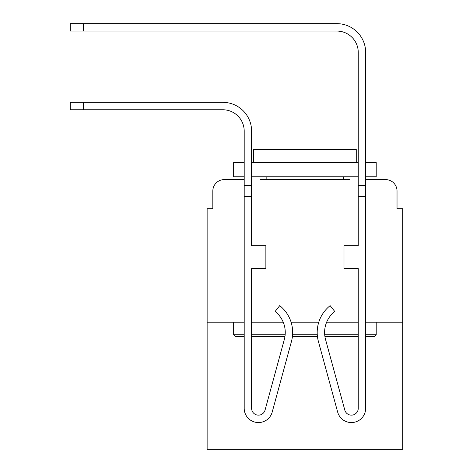 <?xml version="1.0" encoding="UTF-8"?>
<svg xmlns="http://www.w3.org/2000/svg" width="473" height="473" viewBox="0 0 473 473"><rect width="100%" height="100%" fill="white"/><g stroke="black" fill="none" stroke-linecap="round" stroke-linejoin="round"><path stroke-width="0.71" d="M212.832 191.021L212.832 208.699L212.832 191.021A11.405 11.405 0 0 1 224.237 179.616L244.198 179.616L224.237 179.616M244.198 322.184L207.133 322.184L207.133 449.35L402.73 449.35L402.73 208.699L397.03 208.699L397.03 191.021A11.405 11.405 0 0 0 385.625 179.616L365.664 179.616L385.625 179.616M207.133 322.184L207.133 208.699L212.832 208.699M349.411 179.616L260.452 179.616M402.73 322.184L365.664 322.184M358.25 322.184L326.648 322.184M318.767 322.184L291.096 322.184M283.215 322.184L251.612 322.184M397.03 208.699L397.03 191.021M358.25 162.511L251.612 162.511L251.612 131.145L251.612 179.616L251.612 176.766L251.612 179.616L251.612 176.766L358.25 176.766M83.384 109.76L222.813 109.76A21.386 21.386 0 0 1 244.198 131.145L244.198 185.321L251.612 185.321L251.612 131.145A28.8 28.8 0 0 0 222.813 102.345L83.384 102.345L83.384 109.76L70.27 109.76L70.27 102.345L83.384 102.345M365.664 176.766L365.664 179.616L365.664 176.766L365.664 179.616L365.664 176.766L376.212 176.766L376.212 162.511L365.664 162.511L365.664 52.45A28.8 28.8 0 0 0 336.865 23.65L83.384 23.65L83.384 31.064L70.27 31.064L70.27 23.65L83.384 23.65M83.384 31.064L336.865 31.064A21.386 21.386 0 0 1 358.25 52.45L358.25 245.765L343.995 245.765L343.995 268.575L358.25 268.575L358.25 408.294A6.841 6.841 0 0 1 344.805 410.091A6.841 6.841 0 0 0 358.25 408.294A6.841 6.841 0 0 1 344.805 410.091L325.548 339.502A26.801 26.801 0 0 1 334.748 311.453L330.136 305.647A34.216 34.216 0 0 0 318.4 341.453L337.651 412.042A14.255 14.255 0 0 0 365.664 408.294L365.664 196.727L358.25 196.727M365.664 334.73L376.212 334.73L374.504 336.439L365.664 336.439M358.25 336.439L324.904 336.439M317.424 336.439L292.438 336.439M284.959 336.439A26.801 26.801 0 0 1 284.314 339.502A26.801 26.801 0 0 0 284.959 336.439L251.612 336.439M244.198 336.439L235.359 336.439L233.65 334.73L244.198 334.73M251.612 334.73L285.16 334.73M292.592 334.73L317.271 334.73M324.703 334.73L358.25 334.73M244.198 176.766L233.65 176.766L233.65 162.511L244.198 162.511M356.258 162.511L356.258 149.391L253.611 149.391L253.611 162.511M233.65 322.184L233.65 334.73M376.212 322.184L376.212 334.73M266.151 176.766L266.151 179.616M343.711 176.766L343.711 179.616M251.612 162.511L251.612 131.145L251.612 162.511M222.813 109.76A21.386 21.386 0 0 1 244.198 131.145A21.386 21.386 0 0 0 222.813 109.76A21.386 21.386 0 0 1 244.198 131.145A21.386 21.386 0 0 0 222.813 109.76A21.386 21.386 0 0 1 244.198 131.145A21.386 21.386 0 0 0 222.813 109.76A21.386 21.386 0 0 1 244.198 131.145A21.386 21.386 0 0 0 222.813 109.76A21.386 21.386 0 0 1 244.198 131.145A21.386 21.386 0 0 0 222.813 109.76A21.386 21.386 0 0 1 244.198 131.145A21.386 21.386 0 0 0 222.813 109.76A21.386 21.386 0 0 1 244.198 131.145A21.386 21.386 0 0 0 222.813 109.76M251.612 185.321L251.612 245.765L265.867 245.765L265.867 268.575L251.612 268.575L251.612 408.294A6.841 6.841 0 0 0 265.057 410.091L284.314 339.502A26.801 26.801 0 0 0 275.115 311.453A26.801 26.801 0 0 1 284.314 339.502A26.801 26.801 0 0 0 275.115 311.453A26.801 26.801 0 0 1 284.314 339.502A26.801 26.801 0 0 0 275.115 311.453A26.801 26.801 0 0 1 284.314 339.502A26.801 26.801 0 0 0 275.115 311.453L279.726 305.647A34.216 34.216 0 0 1 291.463 341.453L272.212 412.042A14.255 14.255 0 0 1 244.198 408.294L244.198 185.321M291.463 341.453L272.212 412.042M265.057 410.091A6.841 6.841 0 0 1 251.612 408.294M365.664 162.511L365.664 179.616M336.865 31.064A21.386 21.386 0 0 1 358.25 52.45A21.386 21.386 0 0 0 336.865 31.064A21.386 21.386 0 0 1 358.25 52.45A21.386 21.386 0 0 0 336.865 31.064A21.386 21.386 0 0 1 358.25 52.45A21.386 21.386 0 0 0 336.865 31.064A21.386 21.386 0 0 1 358.25 52.45A21.386 21.386 0 0 0 336.865 31.064A21.386 21.386 0 0 1 358.25 52.45A21.386 21.386 0 0 0 336.865 31.064A21.386 21.386 0 0 1 358.25 52.45A21.386 21.386 0 0 0 336.865 31.064A21.386 21.386 0 0 1 358.25 52.45A21.386 21.386 0 0 0 336.865 31.064A21.386 21.386 0 0 1 358.25 52.45M318.4 341.453L337.651 412.042M358.25 408.294A6.841 6.841 0 0 1 344.805 410.091A6.841 6.841 0 0 0 358.25 408.294A6.841 6.841 0 0 1 344.805 410.091A6.841 6.841 0 0 0 358.25 408.294A6.841 6.841 0 0 1 344.805 410.091A6.841 6.841 0 0 0 358.25 408.294A6.841 6.841 0 0 1 344.805 410.091A6.841 6.841 0 0 0 358.25 408.294A6.841 6.841 0 0 1 344.805 410.091A6.841 6.841 0 0 0 358.25 408.294A6.841 6.841 0 0 1 344.805 410.091M365.664 196.727L365.664 52.45M365.664 185.321L358.25 185.321M244.198 196.727L251.612 196.727"/></g></svg>
